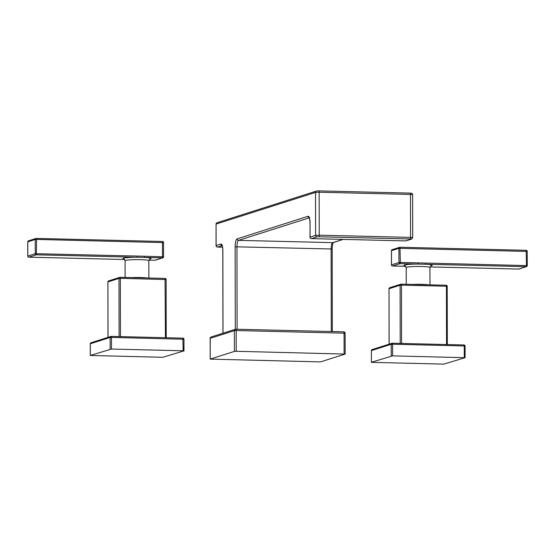 <?xml version="1.0" encoding="UTF-8"?>
<svg xmlns="http://www.w3.org/2000/svg" width="555" height="555" viewBox="0 0 555 555"><rect width="100%" height="100%" fill="white"/><g stroke="black" fill="none" stroke-linecap="round" stroke-linejoin="round"><path stroke-width="0.83" d="M235.861 329.219L343.656 331.834A1.464 0.402 91.4 0 1 343.698 331.828L235.82 329.212A1.464 1.464 0 0 0 235.341 329.281A1.464 1.401 72.3 0 0 234.376 330.641L236.187 330.544A1.464 0.402 91.4 0 0 235.82 329.212L235.82 329.212A1.464 0.402 91.4 0 0 235.785 329.219A1.464 1.401 72.3 0 0 235.341 329.281L211.184 336.975A1.464 1.401 72.3 0 0 210.22 338.335L210.22 338.411M210.255 359.085L234.418 351.391L236.222 351.294L345.106 354.076L320.943 361.77L319.132 361.867L210.199 359.12L210.22 338.335L234.376 330.641L234.418 351.391M345.064 333.326L345.12 333.291A1.464 1.464 0 0 0 343.698 331.828L343.698 331.828A1.464 0.402 91.4 0 1 344.065 333.166L344.1 353.91M345.161 354.041L345.12 333.291L344.065 333.166L236.187 330.544L236.222 351.294M235.285 329.295L235.14 246.788A7.312 2.005 91.4 0 1 237.145 238.872L308.018 216.29A7.312 2.005 91.4 0 1 310.044 222.93L310.072 237.2M411.186 239.143A1.464 1.401 -107.7 0 0 411.63 239.08L406.094 240.842A1.464 1.401 -107.7 0 1 405.649 240.905L311.48 238.622L317.016 236.853L318.827 236.763L410.187 238.976L411.186 239.143L405.649 240.905A1.464 0.402 -88.6 0 1 405.615 240.912L311.438 238.622A1.464 0.402 -88.6 0 0 311.48 238.622A1.464 1.401 72.3 0 1 310.072 237.131L315.608 235.369A1.464 1.401 72.3 0 0 317.016 236.853M311.397 238.615A1.464 0.402 -88.6 0 0 311.438 238.622A1.464 1.464 0 0 1 310.016 237.165L310.044 223.006M318.827 236.763A1.464 0.402 91.4 0 0 319.222 235.174L315.608 235.369L315.531 192.412L216.075 224.088A1.464 1.401 -107.7 0 1 217.04 222.735L217.04 222.735A1.464 1.464 0 0 0 216.02 224.13L216.075 224.165M217.442 247.051A1.464 0.402 -88.6 0 0 217.484 247.065A1.464 1.464 0 0 1 216.055 245.601L216.075 224.088L216.117 245.643M223.006 333.208L222.86 250.7A7.312 2.005 91.4 0 0 220.834 244.061L216.117 245.567A1.464 1.401 72.3 0 0 217.525 247.058L222.506 247.176L217.484 247.065A1.464 0.402 -88.6 0 0 217.525 247.058L222.049 245.615M400.037 247.252L526.154 250.312L526.452 265.505L526.154 266.691L400.009 263.632L400.308 262.446L398.955 262.515A1.096 1.048 72.3 0 0 400.009 263.632L392.558 266.005A1.096 1.048 -107.7 0 1 391.504 264.888L391.504 264.943M405.372 265.921A14.069 1.276 179.9 0 1 404.539 265.019A14.069 1.276 179.9 0 1 418.054 264.069L418.352 262.883L400.308 262.446L399.982 247.252A1.096 1.048 72.3 0 0 398.927 248.321L527.181 251.429M430.77 265.873A14.069 1.276 179.9 0 0 431.596 265.678A14.069 1.276 179.9 0 0 425.532 264.249L425.831 263.063L418.352 262.883M391.476 250.749L391.504 264.888L398.955 262.515L398.927 248.321L391.476 250.694A1.096 1.048 -107.7 0 1 392.198 249.674L399.649 247.301A1.096 1.096 0 0 1 400.009 247.246L526.154 250.312A1.096 1.096 0 0 1 527.222 251.401L527.25 265.602L425.831 263.063M392.496 266.005L405.788 266.324L392.531 266.012A1.096 1.096 0 0 1 391.462 264.915L391.435 250.721A1.096 1.096 0 0 1 392.198 249.674M430.035 266.92L518.675 269.071A1.096 1.096 0 0 0 519.036 269.022A1.096 1.048 -107.7 0 1 518.703 269.064L518.648 269.064M428.356 284.805A11.877 1.075 179.9 0 0 412.58 284.424M424.506 284.715A9.56 0.867 179.9 0 0 416.437 284.514M401.556 343.441L401.459 285.145L446.435 286.241L446.158 285.235L401.21 284.153L401.459 285.145L400.099 285.214A1.096 1.048 -107.7 0 1 400.821 284.195L400.821 284.195A1.096 1.048 -107.7 0 1 401.154 284.153L446.158 285.235A1.096 1.096 0 0 1 447.233 286.331L446.435 286.241L446.539 344.537M371.406 350.663L371.357 350.635A1.096 1.096 0 0 1 372.127 349.588A1.096 1.048 72.3 0 0 371.406 350.607L371.378 362.283L372.176 362.373L443.861 364.115L465.09 357.697L392.607 355.866L371.42 362.255M392.343 343.226L463.994 344.96L464.271 345.959L392.593 344.218L392.288 343.219A1.096 1.048 72.3 0 0 391.233 344.287L392.593 344.218L392.607 355.866M447.184 286.359L447.33 344.551M400.204 343.406L400.099 285.214L388.986 288.773A1.096 1.096 0 0 1 389.749 287.726A1.096 1.048 72.3 0 0 389.027 288.746L389.124 344.169M430.042 266.913L518.703 269.064L526.154 266.691A1.096 1.048 72.3 0 0 527.208 265.63L527.25 265.602A1.096 1.096 0 0 1 526.487 266.643L519.036 269.022M149.663 259.053A14.069 1.276 179.9 0 0 150.488 258.852A14.069 1.276 179.9 0 0 144.425 257.43L144.723 256.243L35.263 253.69A1.096 1.048 72.3 0 0 36.325 254.807L36.595 239.42L163.496 242.604M36.352 238.428L162.469 241.48L162.469 257.867L136.946 257.249L137.245 256.063M155.351 260.191L162.802 257.818A1.096 1.048 72.3 0 1 162.469 257.867L155.018 260.24A1.096 1.048 -107.7 0 0 155.351 260.191A1.096 1.096 0 0 1 154.991 260.246L148.927 260.101L154.963 260.24M27.792 241.918L27.792 241.862A1.096 1.048 -107.7 0 1 28.513 240.842L35.964 238.47A1.096 1.096 0 0 1 36.325 238.421L36.297 238.428A1.096 1.048 72.3 0 0 35.242 239.489L36.595 239.42L36.325 238.421L162.469 241.48A1.096 1.096 0 0 1 163.538 242.577L163.565 256.771A1.096 1.096 0 0 1 162.802 257.818A1.096 1.048 72.3 0 0 163.524 256.798L144.723 256.243M28.811 257.173L28.874 257.18A1.096 1.048 -107.7 0 1 27.819 256.063L27.819 256.119M147.248 277.986A11.877 1.075 179.9 0 0 131.473 277.604M135.33 277.694A9.56 0.867 -0.1 0 1 143.391 277.888M90.292 343.836L90.292 343.781A1.096 1.048 72.3 0 1 91.013 342.761L110.847 336.448A1.096 1.048 72.3 0 1 111.173 336.399L111.479 337.398L183.913 339.258M111.236 336.399L182.886 338.134L183.185 350.781L183.976 350.878L162.747 357.295L90.271 355.457L111.499 349.046L183.185 350.781M183.976 350.878L183.955 339.23A1.096 1.096 0 0 0 182.886 338.134L111.208 336.392A1.096 1.096 0 0 0 110.847 336.448A1.096 1.048 72.3 0 0 110.126 337.468L110.147 349.116M108.641 280.906A1.096 1.096 0 0 0 107.878 281.947L107.92 281.919A1.096 1.048 72.3 0 1 108.641 280.906L119.713 277.375A1.096 1.096 0 0 1 120.074 277.327L120.345 278.326L118.992 278.395A1.096 1.048 -107.7 0 1 119.713 277.375L119.713 277.375A1.096 1.048 -107.7 0 1 120.046 277.327L165.05 278.416L165.425 337.711M107.975 337.364L107.92 281.975M237.096 329.247L236.95 246.698A5.848 1.603 91.4 0 1 238.553 240.357L309.232 217.844M235.14 246.788L331.12 248.98L331.266 331.529M237.145 238.872A1.464 1.401 72.3 0 0 238.553 240.357L332.723 242.646A5.848 1.603 -88.6 0 0 331.12 248.98L332.181 249.105L332.327 331.557M308.018 216.29A1.464 1.401 72.3 0 0 309.19 217.754M310.044 222.93L309.988 222.971C309.891 220.051 309.586 218.254 309.079 217.581L309.579 217.761M332.126 249.146L332.181 249.105C332.313 245.567 332.716 243.354 333.382 242.466M343.17 239.392L333.166 242.584A1.464 1.401 -107.7 0 1 332.723 242.646L342.948 239.392M405.573 240.905A1.464 0.402 -88.6 0 0 405.615 240.912A1.464 1.464 0 0 0 406.094 240.842M318.82 190.899L410.103 193.112A1.464 0.402 -88.6 0 1 410.145 193.105L318.785 190.892A1.464 0.402 -88.6 0 1 319.153 192.224L410.513 194.437A1.464 0.402 -88.6 0 0 410.145 193.105C411.879 193.112 412.705 193.639 412.629 194.694L410.513 194.437L410.582 237.394L319.222 235.174L319.153 192.224L315.531 192.412A1.464 1.401 -107.7 0 1 316.496 191.052L217.04 222.735M316.496 191.052L318.785 190.892A1.464 0.402 -88.6 0 0 318.743 190.892L316.933 190.989M220.834 244.061A1.464 1.401 72.3 0 0 222.007 245.525M410.187 238.976A1.464 0.402 91.4 0 0 410.582 237.394L412.705 237.644L412.629 194.694M430.937 265.769L429.952 267.51A11.877 1.075 179.9 0 0 419.726 266.462A11.877 1.075 179.9 0 0 406.655 267.253A11.877 1.075 179.9 0 0 406.191 267.552L406.225 284.271M371.378 362.283L371.406 350.607L391.233 344.287L391.254 355.935M464.292 357.607L464.271 345.959L465.028 346.077M389.083 344.183L389.027 288.801M149.829 258.949L148.844 260.69A11.877 1.075 179.9 0 0 138.611 259.636A11.877 1.075 179.9 0 0 125.541 260.434A11.877 1.075 179.9 0 0 125.083 260.732L125.111 277.445M28.513 240.842A1.096 1.096 0 0 0 27.75 241.89L27.778 256.091A1.096 1.096 0 0 0 28.846 257.18L36.325 254.807L136.946 257.249A14.069 1.276 179.9 0 0 123.432 258.2A14.069 1.276 179.9 0 0 124.258 259.095M28.874 257.18L124.681 259.504L28.846 257.18M111.499 349.046L111.479 337.398L110.126 337.468L90.292 343.781L90.312 355.429M166.077 279.54L120.345 278.326L120.449 336.621M108.017 337.35L107.92 281.919L118.992 278.395L119.096 336.587M35.263 253.69L27.819 256.063L27.792 241.862L35.242 239.489L35.263 253.69M211.184 336.975A1.464 1.464 0 0 0 210.165 338.37L210.199 359.12M222.395 245.532L221.896 245.352C222.402 246.025 222.701 247.821 222.805 250.742L222.95 333.229M411.63 239.08L412.705 237.644M405.164 265.803L406.191 267.552M429.952 267.51L429.979 284.847M372.127 349.588L391.955 343.267A1.096 1.096 0 0 1 392.316 343.219L463.994 344.96A1.096 1.096 0 0 1 465.069 346.049L465.09 357.697M389.749 287.726L400.821 284.195A1.096 1.096 0 0 1 401.182 284.146M124.056 258.977L125.083 260.732M148.844 260.69L148.872 278.02M91.013 342.761A1.096 1.096 0 0 0 90.25 343.809L90.271 355.457M120.074 277.327L165.05 278.416A1.096 1.096 0 0 1 166.118 279.512L166.222 337.731"/></g></svg>
